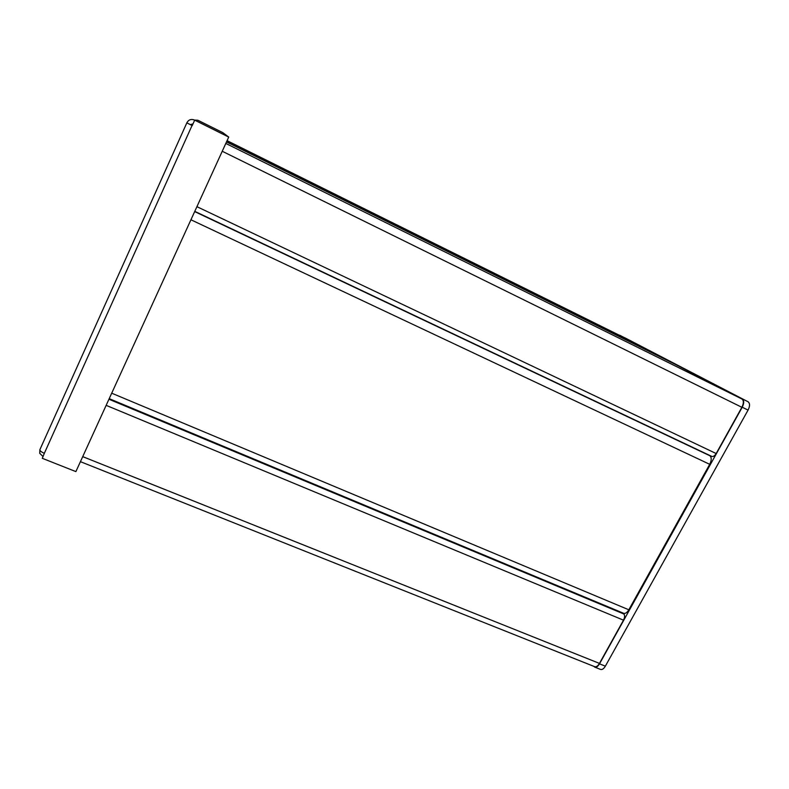 <?xml version="1.0" encoding="UTF-8"?>
<svg xmlns="http://www.w3.org/2000/svg" width="789" height="789" viewBox="0 0 789 789"><rect width="100%" height="100%" fill="white"/><g stroke="black" fill="none" stroke-linecap="round" stroke-linejoin="round"><path stroke-width="1.18" d="M624.474 337.593L748.061 401.769C750.023 403.287 750.023 406.059 748.071 410.093L605.35 666.172C603.772 668.806 602.165 669.891 600.537 669.427L594.719 667.109C596.336 667.563 597.934 666.478 599.512 663.835L605.35 666.172M619.838 335.295L748.061 401.769M748.071 410.093L742.232 407.213L599.512 663.835M593.752 666.311L594.719 667.109M742.232 407.213C744.195 403.179 744.205 400.408 742.262 398.899M619.819 335.286L619.178 335.177M623.152 613.092L623.951 614.039C624.898 615.558 624.75 617.609 623.497 620.174L599.462 663.411C597.875 666.044 596.277 667.139 594.669 666.675L80.429 461.664M675.7 364.557L741.907 398.987C743.84 400.496 743.83 403.268 741.877 407.302L716.165 453.537C714.706 455.884 713.236 456.841 711.767 456.407L711.589 456.298M192.467 125.086L191.727 125.313M708.66 454.937L709.922 455.766C711.717 457.482 711.639 460.332 709.715 464.317L628.823 609.789C627.117 612.629 625.381 613.793 623.616 613.29L109.207 398.662M39.874 449.691L39.746 453.33L43.079 456.575M194.567 120.056L197.842 120.234L222.804 132.641L198.009 120.303L222.754 132.611L228.642 137.01L194.567 120.056C191.224 118.784 188.67 119.662 186.914 122.68L39.914 449.602C39.726 450.716 41.206 451.949 44.332 453.32L42.3 458.32L75.882 471.605L228.721 137.069L194.686 120.145L192.23 125.609L186.835 122.867L190.534 124.701L193.049 123.794M194.686 120.145L228.721 137.069M190.534 124.701L192.25 125.569M670.808 362.131L619.858 335.512L227.074 140.679L619.888 335.532M599.462 663.411L82.727 456.634M675.749 364.577L226.512 141.912L675.719 364.567M741.907 398.987L225.812 143.43M741.877 407.302L222.242 151.261M716.165 453.537L196.925 206.679M623.951 614.039L108.941 399.244M623.497 620.174L106.15 405.349M709.922 455.766L194.676 211.59M709.715 464.317L190.938 219.776M628.823 609.789L111.713 393.188M192.043 125.51L44.332 453.32M192.97 123.962L190.622 124.514M226.561 141.793L670.374 361.786M711.767 456.407L194.784 211.363"/></g></svg>
